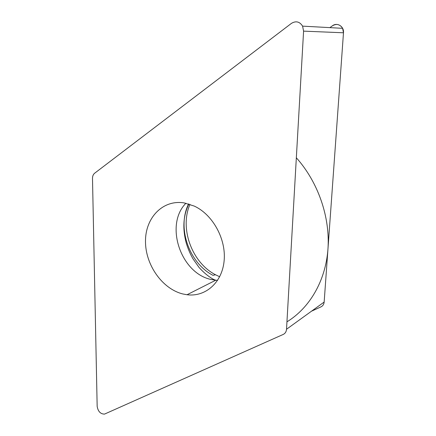 <?xml version="1.0" encoding="UTF-8"?>
<svg xmlns="http://www.w3.org/2000/svg" width="436" height="436" viewBox="0 0 436 436"><rect width="100%" height="100%" fill="white"/><g stroke="black" fill="none" stroke-linecap="round" stroke-linejoin="round"><path stroke-width="0.65" d="M329.899 27.626L332.325 25.86C336.543 23.419 339.971 24.242 342.62 28.324L343.481 32.782L303.587 31.136L286.523 329.256L324.155 302.05L343.481 32.782L324.155 302.05C323.926 304.328 322.858 305.936 320.956 306.879L311.517 311.19M189.976 204.364C179.398 228.339 191.889 262.603 215.515 274.767L219.679 276.756M286.523 329.256C286.31 331.742 285.193 333.475 283.166 334.461L104.493 414.107C100.493 414.042 98.051 411.464 97.163 406.379L92.497 178.493C92.497 176.149 93.222 174.384 94.666 173.201L291.395 23.397C295.93 20.655 299.663 21.571 302.595 26.138L303.587 31.136M182.924 293.984L187.033 294.741C205.258 297.161 222.011 282.839 224.104 261.05C226.366 239.326 212.872 214.632 194.282 206.092L184.275 202.931C162.748 199.301 145.275 217.875 145.493 241.402C145.411 264.886 162.306 288.975 182.924 293.984M215.515 274.767L212.986 275.329C189.001 262.99 176.809 227.576 188.586 203.923M296.338 157.778C318.182 182.188 330.232 217.199 327.954 249.152C325.561 281.122 309.462 308.105 286.948 321.823M332.325 25.86C337.11 22.045 344.178 26.389 343.481 32.782M185.905 203.241C164.296 225.074 180.935 273.868 211.689 279.596L217.569 280.413M342.62 28.324L302.595 26.138M188.875 204.01C183.262 215.379 182.373 228.344 186.205 242.907C187.949 248.689 190.216 254.003 193.012 258.853L199.001 267.393C203.525 272.413 208.157 276.299 212.893 279.045L215.657 280.261L187.033 294.741"/></g></svg>
